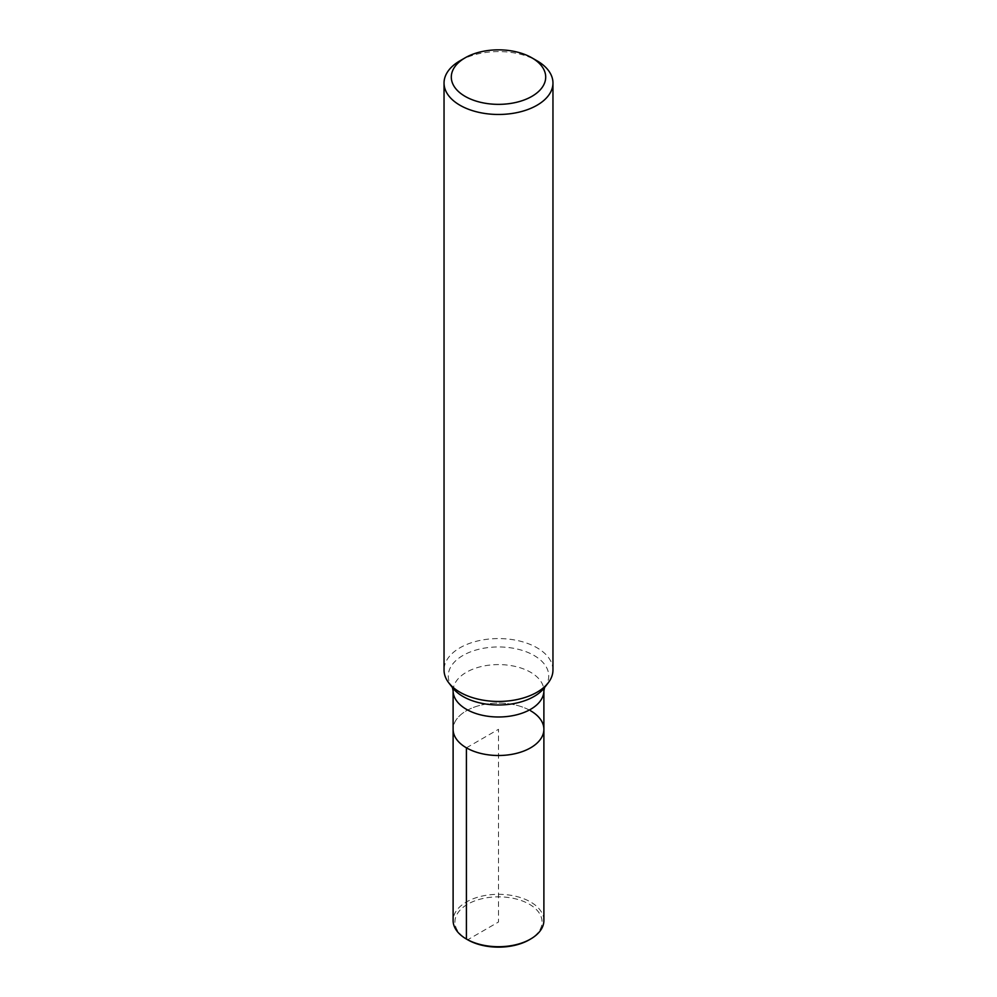<?xml version="1.0" encoding="UTF-8"?>
<svg xmlns="http://www.w3.org/2000/svg" width="997" height="997" viewBox="0 0 997 997"><rect width="100%" height="100%" fill="white"/><g stroke="black" fill="none" stroke-linecap="round" stroke-linejoin="round"><path stroke-width="0.75" stroke-dasharray="4.99 3.74" d="M530.591 710.774A45.388 26.209 0 0 0 481.14 705.091A45.388 26.209 0 0 0 453.112 729.293A45.388 26.209 0 0 1 481.14 705.091A45.388 26.209 0 0 1 530.591 710.774A45.388 26.209 0 0 1 543.888 729.306M552.961 670.009A54.461 31.443 -0 0 0 537.009 647.776A54.461 31.443 -0 0 0 477.663 640.959A54.461 31.443 -0 0 0 444.039 670.009M459.991 60.792A54.461 31.443 180 0 1 537.009 60.792M466.409 747.825L498.5 729.306L498.5 922.001L467.693 939.785A43.569 25.149 180 0 1 467.693 904.204A43.569 25.149 180 0 1 529.307 904.204A43.569 25.149 180 0 1 529.307 939.785M543.888 920.518A45.388 26.209 -0 0 0 530.591 901.986A45.388 26.209 -0 0 0 481.14 896.303A45.388 26.209 -0 0 0 453.112 920.505M453.112 690.784A45.388 26.209 180 0 1 481.127 666.582A45.388 26.209 180 0 1 530.591 672.265A45.388 26.209 180 0 1 543.888 690.784M544.524 687.618L544.374 687.805A50.249 29.013 -0 0 0 534.031 655.453A50.249 29.013 -0 0 0 469.998 652.075A50.249 29.013 -0 0 0 452.626 687.805L452.476 687.618"/><path stroke-width="1.5" d="M453.112 920.518L453.112 729.306A45.388 26.209 0 0 0 498.5 755.502A45.388 26.209 0 0 0 543.888 729.306A45.388 26.209 0 0 0 530.591 710.774M444.039 83.025L444.039 670.009A54.461 31.443 -0 0 0 448.787 682.845A54.461 31.443 -0 0 0 459.991 692.242A54.461 31.443 -0 0 0 548.213 682.845A54.461 31.443 -0 0 0 552.961 670.009L552.961 83.025A54.461 31.443 180 0 1 519.337 112.075A54.461 31.443 180 0 1 459.991 105.258A54.461 31.443 180 0 1 444.039 83.025A54.461 31.443 180 0 1 459.991 60.792L465.125 57.826A47.195 27.255 0 0 0 465.125 96.373A47.195 27.255 0 0 0 531.875 96.373A47.195 27.255 0 0 0 531.875 57.826A47.195 27.255 0 0 0 465.125 57.826M531.875 57.826L537.009 60.792A54.461 31.443 180 0 1 552.961 83.025M530.591 939.037L529.307 939.785A43.569 25.149 180 0 1 467.693 939.785L466.409 939.037A45.388 26.209 -0 0 0 530.591 939.037A45.388 26.209 -0 0 0 543.888 920.518L543.888 690.784A45.388 26.209 180 0 1 515.873 714.999A45.388 26.209 180 0 1 466.409 709.316A45.388 26.209 180 0 1 453.112 690.784L453.112 729.306A45.388 26.209 0 0 0 498.5 755.502A45.388 26.209 0 0 0 543.888 729.306M453.112 920.505A45.388 26.209 -0 0 0 466.409 939.037L466.409 747.825M448.787 682.845L452.626 687.805A50.249 29.013 -0 0 0 462.969 696.479A50.249 29.013 -0 0 0 544.374 687.805L548.213 682.845M544.561 687.544L543.888 690.784M452.439 687.544L453.112 690.784M467.693 939.785L466.409 939.037"/></g></svg>
